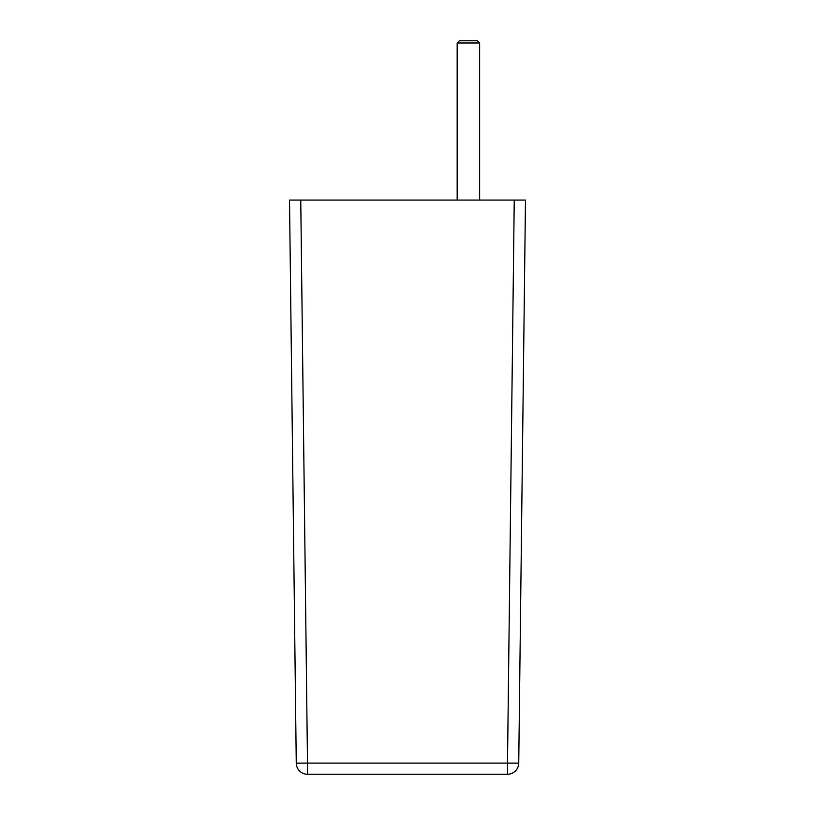 <?xml version="1.0" encoding="UTF-8"?>
<svg xmlns="http://www.w3.org/2000/svg" width="815" height="815" viewBox="0 0 815 815"><rect width="100%" height="100%" fill="white"/><g stroke="black" fill="none" stroke-linecap="round" stroke-linejoin="round"><path stroke-width="1.22" d="M479.638 43.001L477.386 40.75L459.416 40.75L457.164 43.001L479.638 43.001L479.638 200.083M518.737 763.146L507.501 763.105L507.501 774.25A11.237 11.237 0 0 0 518.737 763.146L525.481 200.083L289.519 200.083L296.263 763.146A11.237 11.237 0 0 0 307.5 774.25L507.501 774.25L307.5 774.25L307.5 763.105L296.263 763.146M514.245 200.083L507.501 763.105L307.5 763.105L300.755 200.083M457.164 43.001L457.164 200.083"/></g></svg>
